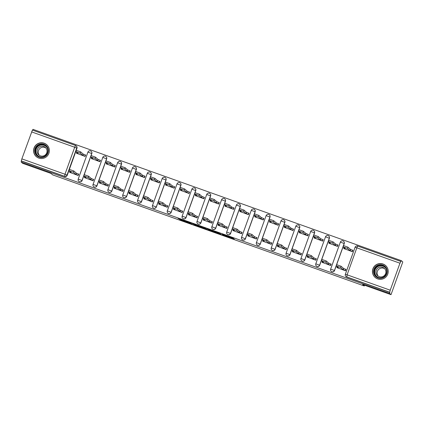 <?xml version="1.0" encoding="UTF-8"?>
<svg xmlns="http://www.w3.org/2000/svg" width="424" height="424" viewBox="0 0 424 424"><rect width="100%" height="100%" fill="white"/><g stroke="black" fill="none" stroke-linecap="round" stroke-linejoin="round"><path stroke-width="0.64" d="M222.817 235.082L234.313 239.173L233.025 238.044L222.091 234.106L226.808 236.025L222.149 234.499L227.476 236.608L222.817 235.082M91.823 153.546A2.03 2.019 -48.8 0 0 91.255 151.342L91.176 151.273A2.03 2.019 131.2 0 1 91.743 153.477L82.023 180.476A2.03 2.019 131.2 0 1 78.785 181.324A2.03 2.019 131.2 0 1 78.212 179.119L82.102 180.544L91.823 153.546L87.927 152.11A2.03 2.019 131.2 0 1 91.176 151.273A2.03 2.03 0 0 0 87.927 152.11L78.217 179.108M106.673 158.841A2.03 2.019 -48.8 0 0 106.101 156.636L106.021 156.567A2.03 2.019 131.2 0 1 106.588 158.772L96.873 185.77A2.03 2.019 131.2 0 1 93.63 186.618A2.03 2.019 131.2 0 1 93.063 184.413L102.783 157.415A2.03 2.019 131.2 0 1 106.021 156.567A2.03 2.03 0 0 0 102.778 157.405L106.673 158.841L96.953 185.839L93.057 184.403A2.03 2.03 0 0 0 93.63 186.618L93.715 186.687A2.03 2.019 -48.8 0 0 96.953 185.839M121.518 164.136A2.03 2.019 -48.8 0 0 120.951 161.931L120.872 161.862A2.03 2.019 131.2 0 1 121.439 164.067L111.719 191.065A2.03 2.019 131.2 0 1 108.48 191.913A2.03 2.019 131.2 0 1 107.913 189.708L117.633 162.71A2.03 2.019 131.2 0 1 120.872 161.862A2.03 2.03 0 0 0 117.628 162.699L121.518 164.136L111.798 191.134L107.908 189.698A2.03 2.03 0 0 0 108.48 191.913L108.56 191.982A2.03 2.019 -48.8 0 0 111.798 191.134M136.369 169.43A2.03 2.019 -48.8 0 0 135.802 167.226L135.722 167.151A2.03 2.019 131.2 0 1 136.29 169.362L126.569 196.36A2.03 2.019 131.2 0 1 123.331 197.208A2.03 2.019 131.2 0 1 122.764 195.003L126.649 196.429L136.369 169.43L132.474 167.994A2.03 2.019 131.2 0 1 135.722 167.151A2.03 2.03 0 0 0 132.474 167.994L122.764 194.987M151.22 174.725A2.03 2.019 -48.8 0 0 150.647 172.515L150.568 172.446A2.03 2.019 131.2 0 1 151.14 174.656L141.42 201.649A2.03 2.019 131.2 0 1 138.176 202.502A2.03 2.019 131.2 0 1 137.609 200.292L147.329 173.294A2.03 2.019 131.2 0 1 150.568 172.446A2.03 2.03 0 0 0 147.324 173.289L151.22 174.725L141.499 201.723L137.604 200.287A2.03 2.03 0 0 0 138.176 202.502L138.261 202.571A2.03 2.019 -48.8 0 0 141.499 201.723M166.065 180.02A2.03 2.019 -48.8 0 0 165.498 177.81L165.418 177.741A2.03 2.019 131.2 0 1 165.985 179.946L156.265 206.944A2.03 2.019 131.2 0 1 153.027 207.792A2.03 2.019 131.2 0 1 152.46 205.587L162.18 178.589A2.03 2.019 131.2 0 1 165.418 177.741A2.03 2.03 0 0 0 162.175 178.584L166.065 180.02L156.345 207.013L152.454 205.582A2.03 2.03 0 0 0 153.027 207.792L153.106 207.866A2.03 2.019 -48.8 0 0 156.345 207.013M180.916 185.309A2.03 2.019 -48.8 0 0 180.348 183.104L180.269 183.036A2.03 2.019 131.2 0 1 180.836 185.24L171.116 212.239A2.03 2.019 131.2 0 1 167.877 213.087A2.03 2.019 131.2 0 1 167.31 210.882L171.195 212.307L180.916 185.309L177.025 183.873A2.03 2.019 131.2 0 1 180.269 183.036A2.03 2.03 0 0 0 177.025 183.873L167.31 210.871M195.766 190.604A2.03 2.019 -48.8 0 0 195.199 188.399L195.114 188.33A2.03 2.019 131.2 0 1 195.687 190.535L185.966 217.533A2.03 2.019 131.2 0 1 182.728 218.381A2.03 2.019 131.2 0 1 182.156 216.176L191.871 189.168L195.766 190.604L186.046 217.602L182.15 216.166A2.03 2.03 0 0 0 182.728 218.381L182.808 218.45A2.03 2.019 -48.8 0 0 186.046 217.602M210.611 195.899A2.03 2.019 -48.8 0 0 210.044 193.694L209.965 193.62A2.03 2.019 131.2 0 1 210.532 195.83L200.812 222.828A2.03 2.019 131.2 0 1 197.573 223.676A2.03 2.019 131.2 0 1 197.006 221.471L206.721 194.462A2.03 2.019 131.2 0 1 209.965 193.62A2.03 2.03 0 0 0 206.721 194.462L210.611 195.899L200.897 222.897L197.001 221.461A2.03 2.03 0 0 0 197.573 223.676L197.653 223.745A2.03 2.019 -48.8 0 0 200.897 222.897M225.462 201.193A2.03 2.019 -48.8 0 0 224.895 198.989L224.815 198.914A2.03 2.019 131.2 0 1 225.383 201.124L215.662 228.123A2.03 2.019 131.2 0 1 212.424 228.971A2.03 2.019 131.2 0 1 211.857 226.761L221.577 199.768A2.03 2.019 131.2 0 1 224.815 198.914A2.03 2.03 0 0 0 221.572 199.757L225.462 201.193L215.742 228.192L211.852 226.755A2.03 2.03 0 0 0 212.424 228.971L212.504 229.04A2.03 2.019 -48.8 0 0 215.742 228.192M240.313 206.488A2.03 2.019 -48.8 0 0 239.746 204.278L239.661 204.209A2.03 2.019 131.2 0 1 240.233 206.414L230.513 233.412A2.03 2.019 131.2 0 1 227.275 234.265A2.03 2.019 131.2 0 1 226.702 232.055L230.592 233.486L240.313 206.488L236.422 205.057A2.03 2.019 131.2 0 1 239.661 204.209A2.03 2.03 0 0 0 236.417 205.052L226.697 232.05A2.03 2.03 0 0 0 227.275 234.265L227.354 234.334A2.03 2.019 -48.8 0 0 230.592 233.486M255.163 211.777A2.03 2.019 -48.8 0 0 254.591 209.573L254.511 209.504A2.03 2.019 131.2 0 1 255.078 211.709L245.358 238.707A2.03 2.019 131.2 0 1 242.12 239.555A2.03 2.019 131.2 0 1 241.553 237.35L251.268 210.346L255.163 211.777L245.443 238.776L241.548 237.339A2.03 2.03 0 0 0 242.12 239.555L242.199 239.629A2.03 2.019 -48.8 0 0 245.443 238.776M270.009 217.072A2.03 2.019 -48.8 0 0 269.441 214.867L269.362 214.798A2.03 2.019 131.2 0 1 269.929 217.003L260.209 244.001A2.03 2.019 131.2 0 1 256.971 244.849A2.03 2.019 131.2 0 1 256.403 242.645L266.118 215.636A2.03 2.019 131.2 0 1 269.362 214.798A2.03 2.03 0 0 0 266.118 215.636L270.009 217.072L260.288 244.07L256.398 242.634A2.03 2.03 0 0 0 256.971 244.849L257.05 244.918A2.03 2.019 -48.8 0 0 260.288 244.07M284.859 222.367A2.03 2.019 -48.8 0 0 284.292 220.162L284.213 220.093A2.03 2.019 131.2 0 1 284.78 222.298L275.059 249.296A2.03 2.019 131.2 0 1 271.821 250.144A2.03 2.019 131.2 0 1 271.249 247.939L280.969 220.941A2.03 2.019 131.2 0 1 284.213 220.093A2.03 2.03 0 0 0 280.964 220.931L284.859 222.367L275.139 249.365L271.243 247.929A2.03 2.03 0 0 0 271.821 250.144L271.901 250.213A2.03 2.019 -48.8 0 0 275.139 249.365M299.71 227.662A2.03 2.019 -48.8 0 0 299.137 225.457L299.058 225.383A2.03 2.019 131.2 0 1 299.625 227.593L289.91 254.591A2.03 2.019 131.2 0 1 286.666 255.439A2.03 2.019 131.2 0 1 286.099 253.234L289.99 254.66L299.71 227.662L295.814 226.225A2.03 2.019 131.2 0 1 299.058 225.383A2.03 2.03 0 0 0 295.814 226.225L286.105 253.218M314.555 232.956A2.03 2.019 -48.8 0 0 313.988 230.746L313.908 230.677A2.03 2.019 131.2 0 1 314.476 232.887L304.755 259.886A2.03 2.019 131.2 0 1 301.517 260.733A2.03 2.019 131.2 0 1 300.95 258.523L304.835 259.954L314.555 232.956L312.424 232.076L310.665 231.52L300.955 258.513M329.406 238.251A2.03 2.019 -48.8 0 0 328.839 236.041L328.759 235.972A2.03 2.019 131.2 0 1 329.326 238.177L319.606 265.175A2.03 2.019 131.2 0 1 316.368 266.028A2.03 2.019 131.2 0 1 315.8 263.818L325.51 236.815L329.406 238.251L319.685 265.249L315.79 263.813A2.03 2.03 0 0 0 316.368 266.028L316.447 266.097A2.03 2.019 -48.8 0 0 319.685 265.249M344.256 243.54A2.03 2.019 -48.8 0 0 343.684 241.336L343.604 241.267A2.03 2.019 131.2 0 1 344.177 243.471L334.457 270.47A2.03 2.019 131.2 0 1 331.213 271.318A2.03 2.019 131.2 0 1 330.646 269.113L340.366 242.115A2.03 2.019 131.2 0 1 343.604 241.267A2.03 2.03 0 0 0 340.361 242.104L344.256 243.54L334.536 270.538L330.641 269.102A2.03 2.03 0 0 0 331.213 271.318L331.298 271.392A2.03 2.019 -48.8 0 0 334.536 270.538M377.657 278.886A7.913 7.876 -48.8 0 0 385.543 265.488A7.913 7.876 -48.8 0 0 373.539 267.459A7.913 7.876 -48.8 0 0 377.657 278.886M38.791 158.078A7.913 7.876 -48.8 0 0 46.682 144.679A7.913 7.876 -48.8 0 0 34.678 146.651A7.913 7.876 -48.8 0 0 38.791 158.078M179.829 219.521L192.226 224.169L189.926 222.642L178.038 218.434L189.846 222.764L190.699 223.517L179.829 219.521M399.949 263.203L356.828 247.833L347.108 274.832L390.228 290.202L399.949 263.203L401.348 260.67L402.8 261.937L391.018 294.659L362.653 284.546L364.28 285.967L52.64 174.868L51.018 173.442L22.652 163.33L21.2 162.063L389.566 293.392L389.688 292.237L346.567 276.867A2.03 2.019 131.2 0 1 345.348 274.28L355.068 247.282A2.03 2.019 131.2 0 1 357.649 246.047L400.77 261.423M391.018 294.659L389.566 293.392M208.385 229.925L221.28 234.525L218.985 232.999L207.092 228.796L208.385 229.925L208.608 229.304M206.016 228.706L205.889 229.071L194.86 225.144L192.57 223.623M205.889 229.071L206.753 229.347L205.439 228.197L203.812 227.937L192.565 223.618M76.972 148.257L74.698 147.25L75.525 145.469A2.03 2.03 0 0 1 76.177 145.851L76.405 146.047A2.03 2.019 131.2 0 1 76.972 148.257L67.252 175.255L67.029 175.054A2.03 2.019 131.2 0 1 64.437 176.283L21.317 160.913L21.857 158.878L32.404 130.094L75.52 145.464A2.03 2.019 131.2 0 1 76.749 148.056L67.029 175.054L64.978 174.248L74.698 147.25L31.577 131.88M401.348 260.67L32.982 129.341L32.675 130.189M21.2 162.063L21.317 160.913M390.228 290.202L389.688 292.237M343.848 248.543L352.376 251.713L352.89 250.282L352.461 250.128M336.979 267.624L345.507 270.793L346.021 269.362L345.592 269.208M322.134 262.329L330.656 265.498L331.171 264.067L330.741 263.913M329.003 243.249L337.525 246.418L338.039 244.987L337.61 244.834M307.283 257.034L315.811 260.204L316.325 258.773L315.896 258.619M314.152 237.954L322.68 241.124L323.194 239.693L322.765 239.539M292.433 251.745L300.961 254.909L301.475 253.478L301.045 253.324M299.302 232.665L307.829 235.829L308.343 234.398L307.914 234.249M277.588 246.45L286.11 249.619L286.624 248.188L286.195 248.035M284.456 227.37L292.979 230.539L293.493 229.108L293.064 228.955M262.737 241.155L271.259 244.325L271.779 242.894L271.349 242.74M269.606 222.075L278.128 225.245L278.648 223.814L278.218 223.66M247.886 235.861L256.414 239.03L256.928 237.599L256.499 237.445M254.755 216.781L263.283 219.95L263.797 218.519L263.368 218.365M233.036 230.566L241.563 233.735L242.078 232.304L241.648 232.151M239.91 211.486L248.432 214.655L248.946 213.224L248.517 213.071M218.19 225.271L226.713 228.441L227.232 227.01L226.798 226.856M225.059 206.197L233.582 209.361L234.101 207.93L233.672 207.776M203.34 219.982L211.868 223.146L212.382 221.715L211.952 221.567M210.209 200.902L218.736 204.066L219.25 202.635L218.821 202.487M188.489 214.687L197.017 217.857L197.531 216.426L197.102 216.272M195.358 195.607L203.886 198.777L204.4 197.346L203.971 197.192M173.644 209.392L182.166 212.562L182.68 211.131L182.251 210.977M180.513 190.312L189.035 193.482L189.554 192.051L189.12 191.897M158.793 204.098L167.321 207.267L167.835 205.836L167.406 205.682M165.662 185.018L174.19 188.187L174.704 186.756L174.275 186.602M143.943 198.803L152.47 201.972L152.984 200.541L152.555 200.388M150.812 179.723L159.339 182.892L159.853 181.461L159.424 181.308M129.097 193.514L137.62 196.678L138.134 195.247L137.705 195.093M135.966 174.434L144.489 177.598L145.003 176.167L144.573 176.013M114.247 188.219L122.775 191.388L123.289 189.957L122.859 189.804M121.116 169.139L129.643 172.308L130.157 170.877L129.728 170.724M99.396 182.924L107.924 186.094L108.438 184.663L108.009 184.509M106.265 163.844L114.793 167.014L115.307 165.583L114.878 165.429M84.551 177.63L93.073 180.799L93.587 179.368L93.158 179.214M91.42 158.549L99.942 161.719L100.456 160.288L100.027 160.134M69.7 172.335L78.223 175.504L78.742 174.073L78.313 173.919M76.569 153.255L85.097 156.424L85.611 154.993L85.182 154.839M364.28 285.967L364.55 285.219M87.927 152.11L78.207 179.108A2.03 2.03 0 0 0 78.785 181.324L78.864 181.398A2.03 2.019 -48.8 0 0 82.102 180.544M132.474 167.994L122.759 194.992A2.03 2.03 0 0 0 123.331 197.208L123.41 197.277A2.03 2.019 -48.8 0 0 126.649 196.429M177.025 183.873L167.305 210.871A2.03 2.03 0 0 0 167.877 213.087L167.957 213.161A2.03 2.019 -48.8 0 0 171.195 212.307M295.814 226.225L286.094 253.223A2.03 2.03 0 0 0 286.666 255.439L286.746 255.508A2.03 2.019 -48.8 0 0 289.99 254.66M310.675 231.515A2.03 2.019 131.2 0 1 313.908 230.677A2.03 2.03 0 0 0 310.665 231.52L300.945 258.518A2.03 2.03 0 0 0 301.517 260.733L301.596 260.802A2.03 2.019 -48.8 0 0 304.835 259.954M21.544 161.109L64.66 176.479A2.03 2.019 -48.8 0 0 67.252 175.255M389.91 292.438L346.795 277.063A2.03 2.019 131.2 0 1 346.143 276.681L345.92 276.485A2.03 2.03 0 0 1 345.343 274.27L347.108 274.832L346.795 277.063M219.288 233.799L219.892 233.99L218.763 232.999L213.934 231.361L214.714 232.05L219.288 233.799M200.218 226.898L205.227 228.695L200.218 226.898M352.402 251.633L350.017 250.611L347.5 248.411L343.117 246.837L345.639 249.047L344.097 248.761M343.117 246.837L343.562 245.597L347.95 247.171L350.463 249.37L352.657 250.224L352.212 251.464M350.463 249.37L350.017 250.611M345.534 270.713L343.149 269.691L343.594 268.45L345.979 269.473M336.698 264.687L341.082 266.251L343.594 268.45M343.149 269.691L340.631 267.491L336.248 265.917L338.771 268.127L336.868 267.528L337.159 266.723L336.863 267.518L337.228 267.841M337.552 246.344L335.167 245.316L332.654 243.116L328.266 241.548L330.789 243.752L329.252 243.466M328.722 240.318L333.1 241.876L335.612 244.076L337.806 244.934L337.361 246.174M335.612 244.076L335.167 245.316M322.706 241.049L320.321 240.021L317.804 237.822L313.421 236.253L315.938 238.463L314.401 238.177M313.871 235.023L318.249 236.581L320.767 238.781L322.956 239.639L322.51 240.88M320.767 238.781L320.321 240.021M384.796 276.697A6.848 6.816 131.2 0 1 375.171 275.929A6.848 6.816 131.2 0 1 375.987 266.293A6.848 6.816 131.2 0 1 385.612 267.062A6.848 6.816 131.2 0 1 384.796 276.697M376.348 266.707A6.339 6.312 -48.8 0 0 376.252 276.3A6.339 6.312 -48.8 0 0 384.504 276.347A6.339 6.312 -48.8 0 0 384.6 266.754A6.339 6.312 -48.8 0 0 376.348 266.707M378.256 276.178A4.993 4.971 131.2 0 1 384.748 268.752M384.139 275.754A4.993 4.971 131.2 0 1 377.641 275.722A4.993 4.971 131.2 0 1 377.715 268.169A4.993 4.971 131.2 0 1 384.213 268.201A4.993 4.971 131.2 0 1 384.139 275.754M388.151 270.332A7.865 7.828 -48.8 0 0 375.335 265.519A7.865 7.828 -48.8 0 0 380.28 279.342M45.935 155.894A6.848 6.816 131.2 0 1 36.31 155.12A6.848 6.816 131.2 0 1 37.127 145.485A6.848 6.816 131.2 0 1 46.751 146.259A6.848 6.816 131.2 0 1 45.935 155.894M37.487 145.904A6.339 6.312 -48.8 0 0 37.392 155.497A6.339 6.312 -48.8 0 0 45.644 155.539A6.339 6.312 -48.8 0 0 45.739 145.946A6.339 6.312 -48.8 0 0 37.487 145.904M39.395 155.375A4.993 4.971 131.2 0 1 45.887 147.944M45.278 154.951A4.993 4.971 131.2 0 1 38.78 154.914A4.993 4.971 131.2 0 1 38.854 147.361A4.993 4.971 131.2 0 1 45.352 147.398A4.993 4.971 131.2 0 1 45.278 154.951M49.29 149.529A7.865 7.828 -48.8 0 0 36.475 144.717A7.865 7.828 -48.8 0 0 41.42 158.534M330.683 265.424L328.298 264.396L328.743 263.156L331.133 264.184M321.853 259.398L326.231 260.956L328.743 263.156M328.298 264.396L325.786 262.196L321.397 260.627L323.92 262.832L322.383 262.546M315.838 260.129L313.447 259.101L313.898 257.861L316.283 258.889M307.002 254.103L311.38 255.661L313.898 257.861M313.447 259.101L310.935 256.902L306.552 255.333L309.07 257.543L307.533 257.251M307.856 235.755L305.471 234.726L302.953 232.527L298.57 230.958L301.093 233.168L299.551 232.882M298.57 230.958L299.015 229.718L303.399 231.287L305.916 233.486L308.11 234.345L307.66 235.585M305.916 233.486L305.471 234.726M293.005 230.46L290.62 229.432L288.108 227.238L283.72 225.663L286.242 227.874L284.705 227.587M284.175 224.434L288.553 225.997L291.065 228.192L293.26 229.05L292.814 230.29M291.065 228.192L290.62 229.432M278.16 225.165L275.77 224.142L273.257 221.943L268.874 220.369L271.392 222.579L269.855 222.293M268.874 220.369L269.32 219.129L273.703 220.703L276.22 222.902L278.409 223.755L277.964 224.996M276.22 222.902L275.77 224.142M300.987 254.835L298.602 253.806L299.047 252.566L301.432 253.594M292.152 248.809L296.53 250.367L299.047 252.566M298.602 253.806L296.084 251.607L291.701 250.038L294.224 252.248L292.322 251.644L292.613 250.838M292.682 251.962L292.322 251.644L292.608 250.833M286.136 249.54L283.751 248.512L284.197 247.272L286.587 248.3M283.751 248.512L281.234 246.318L276.851 244.743L277.296 243.503L281.684 245.077L284.197 247.272M276.851 244.743L279.374 246.954L277.471 246.349L277.762 245.544M277.831 246.667L277.471 246.349M271.291 244.245L268.901 243.222L269.351 241.982L271.736 243.005M268.901 243.222L266.389 241.023L262 239.449L262.451 238.209L266.834 239.783L269.351 241.982M262 239.449L264.523 241.659L262.626 241.055L262.912 240.249L262.62 241.049L262.986 241.373M263.309 219.876L260.924 218.848L258.407 216.648L254.024 215.079L256.547 217.284L255.004 216.998M254.024 215.079L254.469 213.839L258.852 215.408L261.37 217.607L263.564 218.466L263.113 219.706M261.37 217.607L260.924 218.848M256.441 238.951L254.056 237.928L254.501 236.687L256.886 237.71M247.605 232.924L251.983 234.488L254.501 236.687M254.056 237.928L251.538 235.728L247.155 234.159L249.678 236.364L248.135 236.078M248.459 214.581L246.074 213.553L243.556 211.353L239.173 209.785L241.696 211.989L240.154 211.703M239.629 208.555L244.007 210.113L246.519 212.313L248.713 213.171L248.268 214.412M246.519 212.313L246.074 213.553M241.59 233.661L239.205 232.633L239.65 231.393L242.04 232.421M239.205 232.633L236.687 230.433L232.304 228.865L232.75 227.624L237.138 229.193L239.65 231.393M232.304 228.865L234.827 231.069L232.924 230.471L233.216 229.665M233.285 230.783L232.924 230.471M233.613 209.286L231.223 208.258L228.711 206.059L224.323 204.49L226.845 206.7L225.308 206.414M224.323 204.49L224.773 203.25L229.156 204.819L231.674 207.018L233.863 207.877L233.417 209.117M231.674 207.018L231.223 208.258M226.745 228.366L224.354 227.338L224.805 226.098L227.19 227.126M224.354 227.338L221.842 225.139L217.454 223.57L217.904 222.33L222.287 223.899L224.805 226.098M217.454 223.57L219.977 225.78L218.079 225.176L218.365 224.37L218.074 225.165L218.44 225.494M218.763 203.992L216.378 202.964L213.86 200.764L209.477 199.195L212 201.405L210.458 201.119M209.477 199.195L209.922 197.955L214.306 199.524L216.823 201.723L219.017 202.582L218.567 203.822M216.823 201.723L216.378 202.964M211.894 223.072L209.509 222.043L209.954 220.803L212.339 221.832M203.059 217.046L207.437 218.604L209.954 220.803M209.509 222.043L206.992 219.844L202.608 218.275L205.126 220.485L203.228 219.881L203.52 219.076L203.223 219.876L203.589 220.199M203.912 198.697L201.527 197.674L199.01 195.475L194.627 193.901L197.149 196.111L195.607 195.824M195.082 192.671L199.46 194.234L201.972 196.434L204.167 197.287L203.721 198.527M201.972 196.434L201.527 197.674M197.043 217.777L194.658 216.749L195.104 215.509L197.489 216.537M188.208 211.751L192.591 213.314L195.104 215.509M194.658 216.749L192.141 214.555L187.758 212.981L190.281 215.191L188.738 214.904M189.067 193.402L186.677 192.379L184.164 190.18L179.776 188.606L182.299 190.816L180.762 190.53M180.232 187.376L184.61 188.94L187.127 191.139L189.316 191.993L188.871 193.233M187.127 191.139L186.677 192.379M182.193 212.482L179.808 211.459L180.253 210.219L182.643 211.242M173.363 206.456L177.741 208.02L180.253 210.219M179.808 211.459L177.296 209.26L172.907 207.686L175.43 209.896L173.527 209.297L173.814 208.481L173.533 209.281M173.893 209.61L173.527 209.297M174.216 188.113L171.831 187.085L169.314 184.885L164.931 183.316L167.448 185.521L165.911 185.235M164.931 183.316L165.376 182.076L169.759 183.645L172.277 185.845L174.471 186.703L174.02 187.943M172.277 185.845L171.831 187.085M167.347 207.193L164.963 206.165L165.408 204.924L167.793 205.953M158.512 201.162L162.89 202.725L165.408 204.924M164.963 206.165L162.445 203.965L158.062 202.396L160.579 204.601L158.682 204.002L158.974 203.197L158.677 203.992L159.042 204.315M159.366 182.818L156.981 181.79L154.463 179.591L150.08 178.022L152.603 180.232L151.061 179.94M150.08 178.022L150.525 176.782L154.914 178.35L157.426 180.55L159.62 181.408L159.175 182.649M157.426 180.55L156.981 181.79M152.497 201.898L150.112 200.87L150.557 199.63L152.942 200.658M150.112 200.87L147.594 198.671L143.211 197.102L143.657 195.862L148.045 197.43L150.557 199.63M143.211 197.102L145.734 199.307L143.831 198.708L144.123 197.902M144.192 199.02L143.831 198.708M144.515 177.524L142.13 176.495L139.618 174.296L135.23 172.727L137.752 174.937L136.215 174.651M135.23 172.727L135.68 171.487L140.063 173.056L142.575 175.255L144.769 176.114L144.324 177.354M142.575 175.255L142.13 176.495M137.646 196.603L135.261 195.575L135.707 194.335L138.097 195.363M128.817 190.577L133.194 192.136L135.707 194.335M135.261 195.575L132.749 193.376L128.361 191.807L130.883 194.017L129.347 193.731M129.67 172.229L127.285 171.201L124.767 169.006L120.384 167.432L122.902 169.642L121.365 169.356M120.835 166.203L125.213 167.766L127.73 169.96L129.919 170.819L129.474 172.059M127.73 169.96L127.285 171.201M122.801 191.309L120.411 190.281L120.861 189.04L123.246 190.069M113.966 185.283L118.344 186.841L120.861 189.04M120.411 190.281L117.898 188.081L113.515 186.512L116.033 188.722L114.136 188.118L114.416 187.307L114.141 188.108M114.496 188.436L114.136 188.118M114.819 166.934L112.434 165.911L109.917 163.712L105.534 162.138L108.056 164.348L106.514 164.062M105.534 162.138L105.979 160.897L110.367 162.472L112.879 164.671L115.074 165.524L114.628 166.764M112.879 164.671L112.434 165.911M107.95 186.014L105.565 184.991L106.011 183.751L108.396 184.774M105.565 184.991L103.048 182.792L98.665 181.218L99.11 179.977L103.493 181.552L106.011 183.751M98.665 181.218L101.188 183.428L99.285 182.823L99.576 182.018M99.645 183.142L99.285 182.823M99.969 161.639L97.584 160.617L95.071 158.417L90.683 156.843L93.206 159.053L91.669 158.767M90.683 156.843L91.128 155.603L95.517 157.177L98.029 159.376L100.223 160.23L99.778 161.47M98.029 159.376L97.584 160.617M93.1 180.719L90.715 179.697L91.16 178.456L93.55 179.479M90.715 179.697L88.203 177.497L83.814 175.923L84.259 174.683L88.648 176.257L91.16 178.456M83.814 175.923L86.337 178.133L84.434 177.534L84.726 176.728L84.429 177.524L84.795 177.847M85.123 156.35L82.733 155.322L80.221 153.122L75.838 151.554L78.355 153.758L76.818 153.472M75.838 151.554L76.283 150.313L80.666 151.882L83.183 154.082L85.372 154.94L84.927 156.18M83.183 154.082L82.733 155.322M78.255 175.43L75.864 174.402L76.315 173.162L78.7 174.19M69.419 169.399L73.797 170.962L76.315 173.162M75.864 174.402L73.352 172.202L68.964 170.633L71.486 172.838L69.949 172.552M191.881 189.168A2.03 2.019 131.2 0 1 195.114 188.33A2.03 2.03 0 0 0 191.871 189.168L182.15 216.166M251.278 210.341A2.03 2.019 131.2 0 1 254.511 209.504A2.03 2.03 0 0 0 251.268 210.346L241.548 237.339M325.521 236.809A2.03 2.019 131.2 0 1 328.759 235.972A2.03 2.03 0 0 0 325.51 236.815L315.79 263.813M21.857 158.878L64.978 174.248L64.66 176.479M226.708 232.045L236.422 205.057M280.969 220.941L271.243 247.929M256.403 242.645L266.118 215.636M211.857 226.761L221.572 199.757M147.329 173.294L137.604 200.287M102.783 157.415L93.057 184.403M75.525 145.469L32.404 130.094M355.063 247.272L356.828 247.833L357.655 246.047A2.03 2.03 0 0 0 355.063 247.272L345.343 274.27M227.476 236.608L227.662 236.094L227.465 236.597M227.524 236.046L227.359 236.502M233.582 238.532L233.449 238.898M220.549 233.884L220.416 234.255M209.626 229.665L209.392 230.322M195.098 224.487L194.86 225.144M194.081 224.121L193.858 224.747M205.402 228.176L205.216 228.679M205.057 228.038L204.919 228.419M190.699 223.517L190.88 223.008L190.694 223.506M184.297 220.634L184.202 220.899M179.575 218.954L179.479 219.219M191.489 223.528L191.357 223.893M344.028 247.643L343.742 248.432L344.023 247.637M350.606 249.418L350.16 250.658M347.95 247.171L347.5 248.411M343.292 269.738L343.737 268.498M345.343 270.544L345.788 269.304M340.631 267.491L341.082 266.251M329.178 242.348L328.892 243.143L329.172 242.343M335.755 244.129L335.31 245.369M333.1 241.876L332.654 243.116M314.332 237.053L314.046 237.848M320.91 238.834L320.459 240.074M318.249 236.581L317.804 237.822M376.448 276.464A6.339 6.312 131.2 0 1 376.729 267.041A6.339 6.312 131.2 0 1 384.785 266.924M386.19 268.89A6.132 6.106 -48.8 0 0 376.899 267.231A6.132 6.106 -48.8 0 0 378.584 277.588M37.588 155.656A6.339 6.312 131.2 0 1 37.869 146.232A6.339 6.312 131.2 0 1 45.925 146.116M47.329 148.082A6.132 6.106 -48.8 0 0 38.038 146.423A6.132 6.106 -48.8 0 0 39.724 156.785M328.441 264.444L328.886 263.203M322.023 262.223L322.309 261.428M330.492 265.254L330.937 264.014M325.786 262.196L326.231 260.956M313.59 259.154L314.041 257.914M307.177 256.928L307.458 256.133L307.167 256.928M315.642 259.96L316.087 258.719M310.935 256.902L311.38 255.661M299.482 231.758L299.196 232.553L299.476 231.753M306.059 233.539L305.614 234.779M303.399 231.287L302.953 232.527M284.631 226.464L284.345 227.259L284.626 226.458M291.209 228.244L290.763 229.485M288.553 225.997L288.108 227.238M269.489 221.969L269.775 221.164L269.5 221.964M276.363 222.95L275.913 224.19M273.703 220.703L273.257 221.943M298.745 253.859L299.19 252.619M300.791 254.665L301.241 253.425M296.084 251.607L296.53 250.367M283.894 248.565L284.34 247.325M285.946 249.37L286.391 248.13M281.234 246.318L281.684 245.077M269.044 243.27L269.494 242.03M271.095 244.076L271.54 242.835M266.389 241.023L266.834 239.783M254.935 215.88L254.649 216.669L254.93 215.874M261.513 217.655L261.067 218.895M258.852 215.408L258.407 216.648M254.199 237.975L254.644 236.735M247.78 235.749L248.067 234.96L247.77 235.755M256.244 238.781L256.695 237.541M251.538 235.728L251.983 234.488M240.085 210.585L239.799 211.38L240.079 210.58M246.662 212.366L246.217 213.606M244.007 210.113L243.556 211.353M239.348 232.686L239.793 231.446M241.399 233.492L241.844 232.251M236.687 230.433L237.138 229.193M224.943 206.085L225.229 205.285L224.948 206.085M231.817 207.071L231.366 208.311M229.156 204.819L228.711 206.059M224.497 227.391L224.948 226.151M226.549 228.197L226.994 226.957M221.842 225.139L222.287 223.899M210.389 199.996L210.103 200.791L210.378 199.99M216.966 201.776L216.521 203.017M214.306 199.524L213.86 200.764M209.652 222.097L210.097 220.856M211.698 222.902L212.148 221.662M206.992 219.844L207.437 218.604M195.538 194.701L195.252 195.496L195.533 194.696M202.116 196.482L201.67 197.722M199.46 194.234L199.01 195.475M194.802 216.802L195.247 215.562M188.383 214.576L188.669 213.781M196.853 217.607L197.298 216.367M192.141 214.555L192.591 213.314M180.688 189.411L180.401 190.201M187.27 191.187L186.82 192.427M184.61 188.94L184.164 190.18M179.951 211.507L180.396 210.267M182.002 212.313L182.447 211.073M177.296 209.26L177.741 208.02M165.842 184.117L165.556 184.906L165.832 184.111M172.42 185.892L171.974 187.132M169.759 183.645L169.314 184.885M165.106 206.212L165.551 204.972M167.151 207.023L167.597 205.783M162.445 203.965L162.89 202.725M150.992 178.822L150.706 179.617L150.986 178.817M157.569 180.603L157.124 181.843M154.914 178.35L154.463 179.591M150.255 200.923L150.7 199.683M152.306 201.729L152.751 200.488M147.594 198.671L148.045 197.43M135.844 174.322L136.136 173.522L135.855 174.322M142.718 175.308L142.273 176.548M140.063 173.056L139.618 174.296M135.404 195.628L135.85 194.388M128.986 193.402L129.272 192.607L128.976 193.402M137.456 196.434L137.901 195.194M132.749 193.376L133.194 192.136M120.999 169.033L121.285 168.227L121.01 169.028M127.873 170.013L127.423 171.254M125.213 167.766L124.767 169.006M120.554 190.334L121.004 189.093M122.605 191.139L123.05 189.899M117.898 188.081L118.344 186.841M106.445 162.938L106.159 163.733L106.44 162.933M113.023 164.719L112.577 165.959M110.367 162.472L109.917 163.712M105.709 185.039L106.154 183.799M107.754 185.845L108.205 184.604M103.048 182.792L103.493 181.552M91.298 158.444L91.589 157.643L91.308 158.438M98.172 159.424L97.727 160.664M95.517 157.177L95.071 158.417M90.858 179.744L91.303 178.504M92.909 180.55L93.354 179.31M88.203 177.497L88.648 176.257M76.744 152.354L76.463 153.149L76.739 152.349M83.327 154.135L82.876 155.375M80.666 151.882L80.221 153.122M76.007 174.45L76.458 173.209M69.589 172.224L69.875 171.434L69.584 172.229M78.058 175.26L78.504 174.02M73.352 172.202L73.797 170.962M330.641 269.102L340.361 242.104M197.001 221.461L206.721 194.462M152.454 205.582L162.175 178.584M107.908 189.698L117.628 162.699M400.775 261.423L357.655 246.047M205.407 228.181L205.227 228.695M336.248 265.917L336.693 264.677M328.717 240.307L328.266 241.548M314.322 237.048L314.036 237.848M313.866 235.013L313.421 236.253M385.564 265.578L386.179 266.108M375.219 277.413L375.828 277.948M46.704 144.769L47.318 145.305M36.358 156.61L36.968 157.145M322.012 262.223L322.304 261.423M321.397 260.627L321.843 259.387M306.552 255.333L306.997 254.093M284.165 224.423L283.72 225.663M291.701 250.038L292.147 248.798M277.466 246.344L277.757 245.538M247.155 234.159L247.6 232.919M239.618 208.544L239.173 209.785M232.919 230.46L233.211 229.66M202.608 218.275L203.054 217.035M195.072 192.66L194.627 193.901M188.373 214.581L188.664 213.776M187.758 212.981L188.203 211.74M180.682 189.401L180.396 190.206M180.227 187.366L179.776 188.606M172.907 207.686L173.358 206.446M158.062 202.396L158.507 201.156M143.826 198.697L144.118 197.897M128.361 191.807L128.811 190.567M120.829 166.192L120.384 167.432M113.515 186.512L113.961 185.272M99.28 182.818L99.571 182.013M68.964 170.633L69.414 169.393"/></g></svg>
